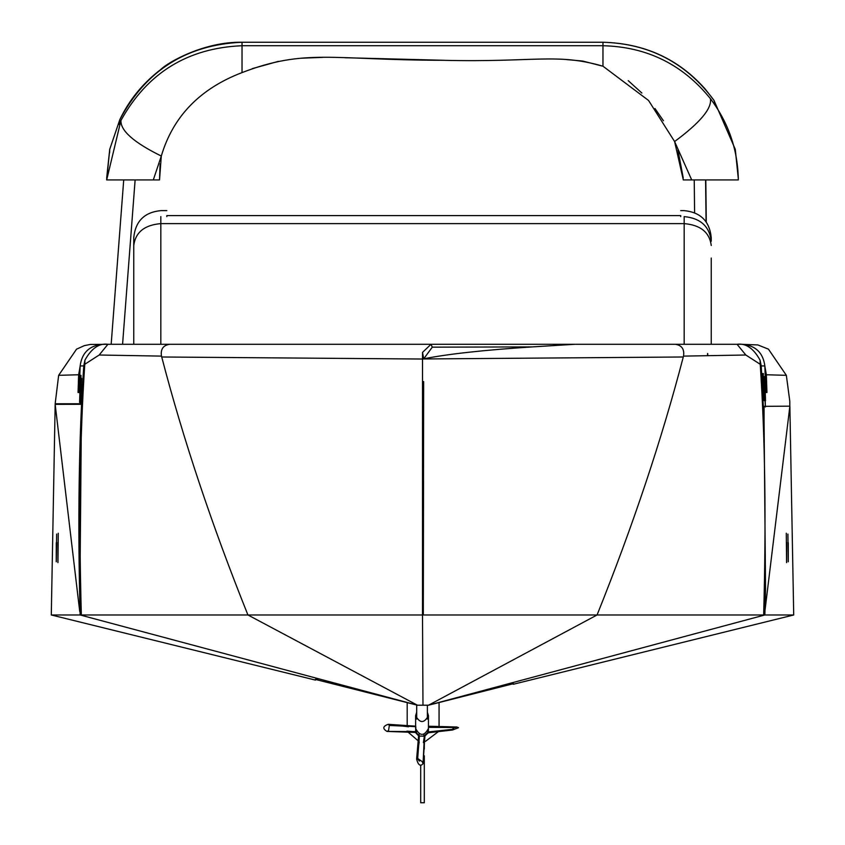 <?xml version="1.0" encoding="UTF-8"?>
<svg xmlns="http://www.w3.org/2000/svg" width="845" height="845" viewBox="0 0 845 845"><rect width="100%" height="100%" fill="white"/><g stroke="black" fill="none" stroke-linecap="round" stroke-linejoin="round"><path stroke-width="1.27" d="M510.75 683.151L513.401 684.239L511.563 682.929M732.045 344.295L102.689 344.285C89.412 345.52 81.891 352.745 80.148 365.969L83.771 365.885C78.849 438.566 77.645 521.597 80.148 614.98L51.291 614.98L315.365 680.067L315.365 679.412L317.752 678.546M315.365 680.067L318.797 678.82M315.365 679.412L417.441 705.216L428.51 705.216L513.401 683.689M80.148 614.98L417.441 705.216L247.934 614.98L81.342 614.98C78.743 521.154 79.884 437.583 84.775 364.279L84.944 360.118L83.771 365.885L84.775 364.279L99.182 355.006L107.928 344.285C99.161 343.049 91.503 348.32 84.944 360.118M765.422 406.318L789.864 406.16L793.708 614.98L513.401 684.239M76.599 349.091L58.654 375.328L78.638 374.757L78.057 392.502L79.219 392.492L80.148 365.969M58.654 375.328L55.168 403.752L81.511 403.752L79.726 611.463L55.168 404.364L51.291 614.98M82.039 387.116L81.511 403.752L55.168 403.752M106.702 178.57L106.681 179.922L123.719 179.922L111.17 344.285L90.288 344.443L84.278 345.658L76.631 349.133M78.638 374.757L80.138 366.223M789.8 406.318L789.79 401.185L786.346 375.328L768.401 349.091M789.853 406.318L765.084 609.71L765.538 588.204L764.081 421.243L761.229 365.885L764.852 365.969L765.781 392.492L766.943 392.502L766.362 374.757L786.346 375.328M764.081 421.254L764.081 406.318L765.274 406.318M768.369 349.133L757.891 344.94L741.53 344.285M764.862 366.223L766.362 374.757M793.708 614.98L764.852 614.98L765.538 588.204M55.168 404.364L81.479 404.311M423.694 358.85L422.532 352.386L431.013 344.285L432.281 347.158L532.265 346.904L575.022 344.285M532.265 346.904C483.879 350.052 447.702 354.023 423.736 358.819L432.281 347.158M161.722 356.991L422.511 359.03L422.5 614.98L247.934 614.98C211.915 525.315 183.175 439.315 161.722 356.991L161.479 356.115C160.444 349.238 163.169 345.299 169.644 344.285M422.532 352.386L422.511 359.03M80.486 615.054L81.342 614.98M99.182 355.006L161.479 356.115M764.852 365.969C763.109 352.756 755.599 345.52 742.311 344.285L732.499 344.285L737.072 344.285L745.818 355.006L760.225 364.279L761.229 365.885L760.056 360.118C753.497 348.32 745.839 343.049 737.072 344.285M422.511 358.967L683.278 356.991L683.52 356.115L745.818 355.006M683.52 356.115C684.545 349.238 681.82 345.299 675.356 344.285M760.056 360.118L760.225 364.279C765.116 437.583 766.257 521.154 763.658 614.98L764.852 614.98M683.278 356.991C661.825 439.315 633.085 525.315 597.066 614.98L422.5 614.98L422.975 705.216M763.658 614.98L597.066 614.98L428.51 705.216L764.514 615.054M78.057 392.502L79.451 385.383M765.549 385.383L766.943 392.502M422.532 381.602L423.662 381.602L423.313 614.98M680.721 216.605L680.721 215.591L166.824 215.591L166.824 216.605M133.753 258.052L133.753 237.698C135.369 221.263 144.389 212.243 160.825 210.627L166.824 210.627M133.753 241.279L133.753 344.285M711.247 344.285L711.247 258.052M680.721 210.627L684.175 210.627C700.611 212.243 709.631 221.263 711.247 237.698L711.247 241.279C709.525 226.407 700.505 218.179 684.175 216.605L684.175 223.619C700.505 225.013 709.525 232.301 711.247 245.494M147.822 344.285L697.178 344.285M424.306 755.789L424.306 802.75L420.694 802.75L420.694 765.074M424.306 737.717L424.306 748.997M80.022 392.439L79.99 393.506M80 392.957L80.455 375.37L79.905 392.957M80.455 375.37L79.578 402.41M80.391 399.262L80.528 394.583L80.391 399.262M80.919 387.116L80.222 402.474L80.835 387.116M80.624 391.9L80.698 390.379M81.469 384.961L80.867 384.961M80.919 399.041L81.004 384.961M80.951 384.961L80.571 402.41M81.606 378.38L81.31 384.961M80.94 403.752L81.469 384.887L80.94 403.752M81.891 384.961L81.331 402.41L81.595 384.961M81.469 384.887L81.606 385.595M81.131 399.125L81.384 388.193L81.035 399.125M81.004 402.41L80.782 399.041M81.5 380.229L81.035 388.33M81.183 384.961L81.405 380.229M81.257 388.33L81.278 384.961M81.764 392.038L81.817 387.855L81.669 392.038M81.638 396.601L81.743 393.527M81.616 400.245L81.521 402.41L81.532 400.245M81.954 387.116L81.997 384.961M81.828 393.527L81.616 396.601M80.233 402.41L80.782 384.961M80.55 387.337L80.138 402.41M80.106 401.893L80.465 387.337M81.025 375.37L80 402.41M80.877 375.37L80.402 392.038L80.94 376.152M80.55 378.38L80.412 382.458M79.831 393.495L80.317 375.37L79.736 393.495M80.011 383.873L79.916 389.323M763.922 400.604L762.877 373.564L763.764 400.604M763.341 398.132L763.225 391.689L763.743 400.604M763.236 387.528L762.824 373.564M763.584 391.721L763.542 390.622M764.429 397.456L764.229 392.777L764.345 397.456M764.577 400.604L764.239 383.155L764.662 400.71M763.827 388.288L764.44 400.678M764.112 390.105L763.943 388.584M764.091 383.155L765.38 406.973L764.714 383.155L765.147 400.604M764.408 380.651L764.197 376.574L764.408 380.651M764.345 383.155L764.197 376.574M765.105 397.319L764.725 386.387L765.021 397.319M765.116 400.604L765.38 406.973M764.292 386.524L765.074 399.674M764.577 383.091L764.577 383.947M764.567 383.155L765.338 400.71L764.873 383.155M764.419 386.524L764.989 400.604M764.767 397.234L764.514 386.524M764.799 400.604L764.809 397.234M765.327 390.242L765.095 386.059M765.264 390.242L765.19 386.059M765.464 400.604L765.253 392.809M765.369 398.449L765.559 400.604M764.957 385.32L765.464 398.449M764.915 383.155L765.052 385.32M765.348 392.809L765.01 383.155M764.366 400.604L763.922 388.288M764.313 400.604L763.669 383.588L764.207 400.076M763.246 373.564L764.165 400.604M763.331 374.377L763.394 373.564M763.352 380.651L763.141 376.574L763.352 380.651M763.141 376.574L763.288 380.651M763.658 400.604L762.94 382.067M763.426 398.132L763.542 400.604M763.447 397.203L763.225 391.689M762.898 384.232L763.531 397.203M762.982 384.232L763.362 391.9M762.803 382.067L762.581 376.057L762.898 382.067M762.581 376.057L762.517 373.564L762.665 376.057M694.601 212.708L694.231 179.922L691.696 179.922L738.308 179.922L738.319 177.968L738.319 179.922C737.833 149.829 728.538 122.757 710.434 98.696C682.802 64.473 646.985 46.813 602.971 45.725L242.029 45.725C187.632 47.996 147.273 72.913 120.941 120.476L106.692 179.922L109.744 149.269L119.863 119.546C145.9 70.441 186.629 44.679 242.029 42.25L602.971 42.25C649.34 43.57 686.33 62.91 713.951 100.291L735.256 149.269L738.298 178.57M738.308 179.922L705.818 179.922L706.272 222.055M676.845 146.935L674.468 141.231M663.42 120.75L654.97 108.519M641.851 93.024L628.226 80.655M106.692 179.922L159.525 179.922L161.3 156.05C172.993 116.536 199.906 88.714 242.029 72.596C305.172 48.376 331.282 60.048 442.516 60.291C535.086 62.541 556.887 52.791 602.971 66.216L582.659 61.041L566.213 59.551M444.396 60.301L344.855 57.724M322.558 57.375L301 58.21M278.417 61.358L252.232 68.646M120.941 120.476C120.444 130.7 133.901 142.552 161.3 156.05L153.304 179.922L135.126 179.922L122.578 344.285M160.085 163.824L159.525 179.922M715.388 105.604L714.004 100.354L705.237 89.095C678.567 58.96 644.481 43.348 602.971 42.25L602.971 66.216L648.559 100.471L674.606 141.537L683.309 179.922L691.696 179.922L674.606 141.537C700.093 122.715 712.029 108.435 710.434 98.696M683.246 178.031L677.922 149.85M788.248 561.534L787.91 534.072M788.269 542.701L788.3 561.798L788.269 542.701M786.579 562.379L786.294 533.216M786.653 542.448L786.632 562.633L786.653 542.448M56.277 542.701L56.245 561.798L56.277 542.701M56.298 561.534L56.647 534.072M57.893 542.448L57.925 562.633L57.893 542.448M57.967 562.379L58.263 533.216M416.691 712.219L415.624 715.641C419.88 723.5 424.158 723.5 428.447 715.641L427.38 712.219M428.447 715.641L428.447 728.485C424.158 736.344 419.88 736.344 415.624 728.485L415.624 715.641M388.214 730.809L387.021 731.432L415.317 731.601L419.384 736.058L417.694 758.493L416.606 759.116L419.204 741.963M415.317 731.791L406.931 731.136M415.856 726.996L415.56 731.939M408.526 726.806L388.214 724.313C382.764 726.277 382.362 728.644 387.021 731.432L415.381 732.425L418.602 735.868L416.606 759.116C418.243 765.169 420.398 766.711 423.06 763.732L424.37 736.196L423.377 742.628M415.624 726.658L389.344 725.454L388.214 724.313L415.729 726.172M388.468 731.01L389.344 725.454M422.416 762.179L423.06 763.732L424.908 736.069L428.457 732.499M419.384 736.058L424.37 736.196M417.451 758.715L419.447 761.113M422.743 761.968L417.694 758.493M455.656 727.503L428.964 727.344L428.447 726.668M428.658 732.277L451.547 730.048L452.064 729.393L451.547 730.048M423.683 734.474L424.137 735.837L428.415 731.928L452.064 729.393L455.212 727.059M427.57 731.612L428.415 731.928L428.447 726.975M424.686 735.942L425.69 735.097M416.089 730.809L415.317 731.601L419.141 735.699L419.088 733.988M418.55 741.139L407.839 731.918M424.306 741.308L425.531 741.308L424.306 741.308M160.825 344.031L160.825 223.619C144.495 225.013 135.475 232.301 133.753 245.494M684.175 344.031L684.175 223.619L160.825 223.619L160.825 216.605M713.951 100.291L735.266 149.301L735.372 152.818M109.628 152.818L109.734 149.301L119.832 119.61L119.029 124.458M119.863 119.546L119.832 119.61C129.296 99.847 142.932 83.148 160.761 69.491C167.627 62.477 204.173 41.5 242.029 42.25L602.971 42.25M242.029 72.596L242.029 42.25M731.749 344.285L707.138 344.285M423.546 480.773L423.313 614.061M735.266 149.301L738.319 177.968M109.734 149.301L106.681 177.968M705.596 179.922L706.071 221.781M707.571 353.516L707.592 355.703M707.698 353.506L707.719 355.692M416.691 719.063L416.691 705.015M427.38 719.063L427.38 705.216M427.517 733.439L428.542 732.742L452.519 730.006L458.518 727.714L456.828 727.006L428.447 726.225M425.626 735.15L427.538 733.418M415.856 731.305L416.543 732.636L415.624 727.503M415.772 731.062L415.624 728.136M438.544 731.495L425.531 741.308M407.184 725.76L407.184 702.48M439.062 726.869L439.062 702.385"/></g></svg>
